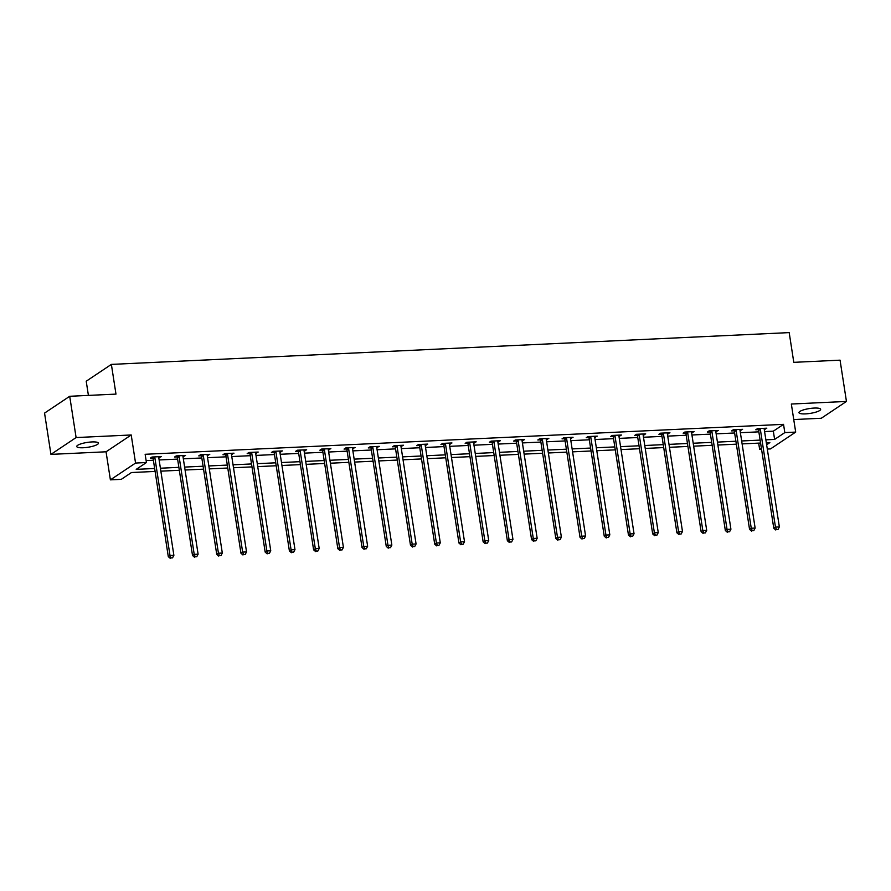 <?xml version="1.0" encoding="UTF-8"?>
<svg xmlns="http://www.w3.org/2000/svg" width="891" height="891" viewBox="0 0 891 891"><rect width="100%" height="100%" fill="white"/><g stroke="black" fill="none" stroke-linecap="round" stroke-linejoin="round"><path stroke-width="1.34" d="M83.231 447.75A10.97 2.45 171.2 0 0 98.422 443.161A10.97 2.45 171.2 0 0 91.94 441.936A10.97 2.45 171.2 0 0 76.749 446.525A10.97 2.45 171.2 0 0 83.231 447.75M805.453 413.881A10.97 2.45 171.2 0 0 820.644 409.292A10.97 2.45 171.2 0 0 814.162 408.067A10.97 2.45 171.2 0 0 798.96 412.656A10.97 2.45 171.2 0 0 805.453 413.881M155.112 471.428L131.467 472.531L121.265 479.347L110.395 479.859L135.555 463.053L146.425 462.54L136.223 469.357L154.655 468.488M106.051 451.793L131.211 434.975L76.103 437.559L69.71 396.283L44.55 413.101L50.943 454.377L106.051 451.793L110.395 479.859M88.409 395.404L86.215 381.214L111.375 364.397L789.192 332.61L793.792 362.336L840.057 360.164L846.45 401.44L791.342 404.024L795.685 432.09L770.526 448.908L767.296 449.053M793.736 419.55L821.29 418.258L846.45 401.44M761.56 449.331L759.655 449.42L761.393 448.251M758.675 443.128L759.655 449.42M76.103 437.559L50.943 454.377M764.589 431.578L773.332 431.166L783.534 424.35L145.144 454.287L146.425 462.54M146.124 460.58L153.375 460.235M159.121 459.968L177.599 459.099M183.334 458.832L201.811 457.963M207.558 457.696L226.036 456.827M231.771 456.56L250.248 455.691M255.995 455.424L274.473 454.555M280.219 454.287L298.685 453.419M304.432 453.151L322.91 452.283M328.656 452.015L347.122 451.147M352.869 450.879L371.347 450.011M377.093 449.743L395.571 448.875M401.306 448.607L419.784 447.739M425.53 447.471L444.008 446.603M449.743 446.335L468.22 445.467M473.967 445.199L492.445 444.331M498.18 444.063L516.657 443.195M522.404 442.927L540.882 442.07M546.617 441.791L565.094 440.934M570.841 440.655L589.319 439.798M595.065 439.519L613.531 438.662M619.278 438.383L637.756 437.526M643.502 437.247L661.968 436.39M667.715 436.111L686.193 435.254M691.939 434.986L710.417 434.117M716.152 433.85L734.63 432.981M740.376 432.714L758.854 431.845M764.255 429.373L766.806 428.192L757.495 428.627L755.791 429.763L758.308 429.651M740.031 430.509L742.593 429.328L733.271 429.763L731.578 430.899L734.084 430.787M715.818 431.645L718.369 430.464L709.058 430.899L707.354 432.035L709.871 431.923M691.594 432.781L694.145 431.6L684.834 432.035L683.13 433.171L685.647 433.059M667.381 433.917L669.932 432.736L660.621 433.171L658.917 434.307L661.434 434.195M643.157 435.053L645.708 433.872L636.397 434.307L634.693 435.443L637.21 435.331M618.944 436.189L621.495 435.008L612.184 435.443L610.48 436.579L612.986 436.467M594.72 437.325L597.271 436.145L587.96 436.579L586.256 437.715L588.773 437.604M570.496 438.461L573.058 437.281L563.736 437.715L562.043 438.851L564.549 438.74M546.283 439.597L548.834 438.417L539.523 438.851L537.819 439.987L540.336 439.876M522.059 440.733L524.621 439.553L515.299 439.987L513.606 441.123L516.112 441.012M497.846 441.869L500.397 440.689L491.086 441.123L489.382 442.259L491.899 442.148M473.622 442.994L476.184 441.825L466.862 442.259L465.169 443.395L467.675 443.284M449.409 444.13L451.96 442.961L442.649 443.395L440.945 444.531L443.462 444.42M425.185 445.266L427.747 444.097L418.425 444.531L416.732 445.667L419.238 445.545M400.972 446.402L403.523 445.233L394.212 445.667L392.508 446.803L395.025 446.681M376.748 447.538L379.299 446.369L369.988 446.803L368.284 447.939L370.801 447.817M352.535 448.674L355.086 447.505L345.775 447.939L344.071 449.075L346.588 448.953M328.311 449.81L330.862 448.641L321.551 449.075L319.847 450.211L322.364 450.089M304.087 450.946L306.649 449.777L297.327 450.211L295.634 451.347L298.14 451.225M279.874 452.082L282.425 450.913L273.114 451.347L271.41 452.483L273.927 452.361M255.65 453.218L258.212 452.049L248.89 452.483L247.197 453.619L249.703 453.497M231.437 454.354L233.988 453.185L224.677 453.619L222.973 454.755L225.49 454.633M207.213 455.49L209.775 454.321L200.453 454.755L198.76 455.891L201.266 455.769M183 456.626L185.551 455.457L176.24 455.891L174.536 457.027L177.053 456.905M158.776 457.762L161.338 456.582L152.016 457.027L150.323 458.163L152.829 458.041M131.211 434.975L135.555 463.053M783.534 424.35L784.815 432.603L795.685 432.09M69.71 396.283L115.975 394.112L111.375 364.397M766.639 444.754L769.857 442.604L766.327 442.771M760.58 443.039L742.103 443.896M736.367 444.175L717.89 445.032M712.143 445.311L693.666 446.168M687.93 446.447L669.453 447.304M663.706 447.583L645.229 448.44M639.493 448.719L621.016 449.576M615.269 449.855L596.792 450.712M591.045 450.98L572.579 451.848M566.832 452.116L548.355 452.984M542.608 453.252L524.142 454.12M518.395 454.388L499.918 455.256M494.171 455.524L475.694 456.392M469.958 456.66L451.481 457.529M445.734 457.796L427.257 458.665M421.521 458.932L403.044 459.801M397.297 460.068L378.82 460.937M373.084 461.204L354.607 462.073M348.86 462.34L330.383 463.209M324.636 463.476L306.17 464.345M300.423 464.612L281.946 465.481M276.199 465.748L257.733 466.617M251.986 466.884L233.509 467.753M227.762 468.02L209.285 468.889M203.549 469.156L185.072 470.025M179.325 470.292L160.848 471.161M765.87 439.831L774.613 439.419L784.815 432.603M160.402 468.22L178.868 467.352M184.615 467.084L203.092 466.216M208.839 465.948L227.305 465.08M233.052 464.812L251.529 463.944M257.276 463.676L275.753 462.808M281.489 462.54L299.966 461.672M305.713 461.404L324.19 460.536M329.926 460.268L348.403 459.411M354.15 459.132L372.627 458.275M378.363 457.996L396.84 457.139M402.587 456.86L421.064 456.003M426.811 455.724L445.277 454.867M451.024 454.588L469.501 453.731M475.248 453.452L493.714 452.595M499.461 452.327L517.938 451.459M523.685 451.191L542.162 450.323M547.898 450.055L566.375 449.187M572.122 448.919L590.599 448.05M596.335 447.783L614.812 446.914M620.559 446.647L639.036 445.778M644.772 445.511L663.249 444.642M668.996 444.375L687.473 443.506M693.209 443.239L711.686 442.37M717.433 442.103L735.91 441.234M741.657 440.967L760.123 440.098M773.332 431.166L774.613 439.419M764.946 428.281L765.102 429.328M740.722 429.417L740.889 430.464M716.509 430.553L716.665 431.6M692.285 431.69L692.452 432.736M668.072 432.826L668.228 433.872M643.848 433.962L644.015 435.008M619.635 435.098L619.791 436.145M595.411 436.234L595.578 437.281M571.198 437.37L571.354 438.417M546.974 438.506L547.141 439.553M522.75 439.642L522.917 440.689M498.537 440.778L498.704 441.825M474.313 441.914L474.48 442.961M450.1 443.05L450.256 444.097M425.876 444.186L426.043 445.233M401.663 445.322L401.819 446.369M377.439 446.458L377.606 447.505M353.226 447.594L353.382 448.641M329.002 448.73L329.169 449.777M304.789 449.866L304.945 450.913M280.565 450.991L280.732 452.049M256.352 452.127L256.508 453.185M232.128 453.263L232.295 454.321M207.904 454.399L208.071 455.457M183.691 455.535L183.847 456.593M159.467 456.671L159.634 457.718M760.346 429.362L758.642 430.498L773.778 528.24L775.471 527.104L760.346 429.362A1.715 1.504 56.2 0 0 760.134 428.749L760.001 428.515M776.462 529.544L778.01 529.466L776.462 529.544L775.471 527.104L779.358 526.926L764.222 429.184A1.715 1.504 56.2 0 1 764.244 428.56L764.289 428.315M758.642 430.498A1.715 1.504 56.2 0 0 758.43 429.885L757.751 428.616M773.778 528.24L775.783 530M778.01 529.466L779.358 526.926M736.122 430.498L734.418 431.634L749.554 529.377L751.258 528.24L736.122 430.498A1.715 1.504 56.2 0 0 735.91 429.885L735.788 429.651M752.238 530.68L753.797 530.602L752.238 530.68L751.258 528.24L755.134 528.062L740.009 430.32A1.715 1.504 56.2 0 1 740.02 429.696L740.076 429.451M734.418 431.634A1.715 1.504 56.2 0 0 734.217 431.021L733.527 429.752M749.554 529.377L751.558 531.136M753.797 530.602L755.134 528.062M711.909 431.634L710.205 432.77L725.341 530.513L727.034 529.377L711.909 431.634A1.715 1.504 56.2 0 0 711.697 431.021L711.564 430.787M728.025 531.816L729.573 531.738L728.025 531.816L727.034 529.377L730.921 529.198L715.785 431.456A1.715 1.504 56.2 0 1 715.807 430.832L715.852 430.587M710.205 432.77A1.715 1.504 56.2 0 0 709.993 432.157L709.303 430.888M725.341 530.513L727.346 532.272M729.573 531.738L730.921 529.198M687.685 432.77L685.981 433.906L701.117 531.649L702.821 530.513L687.685 432.77A1.715 1.504 56.2 0 0 687.473 432.157L687.351 431.923M703.801 532.952L705.36 532.874L703.801 532.952L702.821 530.513L706.697 530.334L691.561 432.592A1.715 1.504 56.2 0 1 691.583 431.968L691.639 431.723M685.981 433.906A1.715 1.504 56.2 0 0 685.78 433.293L685.09 432.024M701.117 531.649L703.122 533.408M705.36 532.874L706.697 530.334M663.461 433.906L661.768 435.042L676.893 532.785L678.597 531.649L663.461 433.906A1.715 1.504 56.2 0 0 663.26 433.293L663.127 433.059M679.588 534.088L681.136 534.01L679.588 534.088L678.597 531.649L682.484 531.47L667.348 433.728A1.715 1.504 56.2 0 1 667.359 433.104L667.415 432.859M661.768 435.042A1.715 1.504 56.2 0 0 661.556 434.429L660.866 433.16M676.893 532.785L678.909 534.544M681.136 534.01L682.484 531.47M639.248 435.042L637.544 436.178L652.68 533.921L654.384 532.785L639.248 435.042A1.715 1.504 56.2 0 0 639.036 434.429L638.914 434.195M655.364 535.224L656.923 535.146L655.364 535.224L654.384 532.785L658.26 532.606L643.124 434.864A1.715 1.504 56.2 0 1 643.146 434.24L643.202 433.995M637.544 436.178A1.715 1.504 56.2 0 0 637.343 435.565L636.653 434.296M652.68 533.921L654.685 535.68M656.923 535.146L658.26 532.606M615.024 436.178L613.331 437.314L628.456 535.057L630.16 533.921L615.024 436.178A1.715 1.504 56.2 0 0 614.823 435.565L614.69 435.331M631.151 536.36L632.699 536.282L631.151 536.36L630.16 533.921L634.047 533.742L618.911 436A1.715 1.504 56.2 0 1 618.922 435.376L618.978 435.131M613.331 437.314A1.715 1.504 56.2 0 0 613.119 436.701L612.429 435.432M628.456 535.057L630.472 536.816M632.699 536.282L634.047 533.742M590.811 437.314L589.107 438.45L604.243 536.193L605.936 535.057L590.811 437.314A1.715 1.504 56.2 0 0 590.599 436.701L590.477 436.467M606.927 537.496L608.475 537.418L606.927 537.496L605.936 535.057L609.823 534.878L594.687 437.136A1.715 1.504 56.2 0 1 594.709 436.512L594.765 436.267M589.107 438.45A1.715 1.504 56.2 0 0 588.906 437.837L588.216 436.568M604.243 536.193L606.248 537.941M608.475 537.418L609.823 534.878M566.587 438.45L564.894 439.586L580.019 537.329L581.723 536.193L566.587 438.45A1.715 1.504 56.2 0 0 566.386 437.837L566.253 437.604M582.714 538.632L584.262 538.554L582.714 538.632L581.723 536.193L585.599 536.014L570.474 438.272A1.715 1.504 56.2 0 1 570.485 437.648L570.541 437.403M564.894 439.586A1.715 1.504 56.2 0 0 564.682 438.973L563.992 437.704M580.019 537.329L582.023 539.077M584.262 538.554L585.599 536.014M542.374 439.586L540.67 440.722L555.806 538.465L557.499 537.329L542.374 439.586A1.715 1.504 56.2 0 0 542.162 438.973L542.04 438.74M558.49 539.768L560.038 539.69L558.49 539.768L557.499 537.329L561.386 537.15L546.25 439.408A1.715 1.504 56.2 0 1 546.272 438.784L546.328 438.539M540.67 440.722A1.715 1.504 56.2 0 0 540.458 440.109L539.779 438.84M555.806 538.465L557.811 540.213M560.038 539.69L561.386 537.15M518.15 440.722L516.457 441.858L531.582 539.601L533.286 538.465L518.15 440.722A1.715 1.504 56.2 0 0 517.949 440.109L517.816 439.876M534.266 540.904L535.825 540.826L534.266 540.904L533.286 538.465L537.162 538.287L522.037 440.533A1.715 1.504 56.2 0 1 522.048 439.92L522.104 439.675M516.457 441.858A1.715 1.504 56.2 0 0 516.245 441.245L515.555 439.976M531.582 539.601L533.586 541.349M535.825 540.826L537.162 538.287M493.937 441.858L492.233 442.994L507.369 540.737L509.062 539.601L493.937 441.858A1.715 1.504 56.2 0 0 493.725 441.245L493.592 441.012M510.053 542.04L511.601 541.962L510.053 542.04L509.062 539.601L512.949 539.423L497.813 441.669A1.715 1.504 56.2 0 1 497.835 441.056L497.891 440.811M492.233 442.994A1.715 1.504 56.2 0 0 492.021 442.382L491.342 441.112M507.369 540.737L509.374 542.485M511.601 541.962L512.949 539.423M469.713 442.994L468.009 444.13L483.145 541.873L484.849 540.737L469.713 442.994A1.715 1.504 56.2 0 0 469.501 442.382L469.379 442.148M485.829 543.176L487.388 543.098L485.829 543.176L484.849 540.737L488.725 540.559L473.6 442.805A1.715 1.504 56.2 0 1 473.611 442.192L473.667 441.936M468.009 444.13A1.715 1.504 56.2 0 0 467.808 443.518L467.118 442.248M483.145 541.873L485.15 543.621M487.388 543.098L488.725 540.559M445.5 444.13L443.796 445.266L458.932 543.009L460.625 541.873L445.5 444.13A1.715 1.504 56.2 0 0 445.288 443.518L445.155 443.284M461.616 544.301L463.164 544.234L461.616 544.301L460.625 541.873L464.512 541.695L449.376 443.941A1.715 1.504 56.2 0 1 449.398 443.328L449.443 443.072M443.796 445.266A1.715 1.504 56.2 0 0 443.584 444.654L442.905 443.384M458.932 543.009L460.937 544.757M463.164 544.234L464.512 541.695M421.276 445.266L419.572 446.402L434.708 544.145L436.412 543.009L421.276 445.266A1.715 1.504 56.2 0 0 421.064 444.654L420.942 444.409M437.392 545.437L438.951 545.37L437.392 545.437L436.412 543.009L440.288 542.831L425.163 445.077A1.715 1.504 56.2 0 1 425.174 444.464L425.23 444.208M419.572 446.402A1.715 1.504 56.2 0 0 419.371 445.79L418.681 444.52M434.708 544.145L436.713 545.893M438.951 545.37L440.288 542.831M397.063 446.402L395.359 447.538L410.495 545.281L412.188 544.145L397.063 446.402A1.715 1.504 56.2 0 0 396.851 445.79L396.718 445.545M413.179 546.573L414.727 546.506L413.179 546.573L412.188 544.145L416.075 543.967L400.939 446.213A1.715 1.504 56.2 0 1 400.95 445.6L401.006 445.344M395.359 447.538A1.715 1.504 56.2 0 0 395.147 446.926L394.457 445.656M410.495 545.281L412.5 547.029M414.727 546.506L416.075 543.967M372.839 447.538L371.135 448.674L386.271 546.417L387.975 545.281L372.839 447.538A1.715 1.504 56.2 0 0 372.627 446.926L372.505 446.681M388.955 547.709L390.514 547.642L388.955 547.709L387.975 545.281L391.851 545.103L376.715 447.349A1.715 1.504 56.2 0 1 376.737 446.725L376.793 446.48M371.135 448.674A1.715 1.504 56.2 0 0 370.934 448.062L370.244 446.792M386.271 546.417L388.276 548.165M390.514 547.642L391.851 545.103M348.615 448.674L346.922 449.81L362.047 547.553L363.751 546.417L348.615 448.674A1.715 1.504 56.2 0 0 348.414 448.062L348.281 447.817M364.742 548.845L366.29 548.778L364.742 548.845L363.751 546.417L367.638 546.239L352.502 448.485A1.715 1.504 56.2 0 1 352.513 447.861L352.569 447.616M346.922 449.81A1.715 1.504 56.2 0 0 346.71 449.198L346.02 447.928M362.047 547.553L364.063 549.302M366.29 548.778L367.638 546.239M324.402 449.81L322.698 450.946L337.834 548.689L339.538 547.553L324.402 449.81A1.715 1.504 56.2 0 0 324.19 449.198L324.068 448.953M340.518 549.981L342.077 549.914L340.518 549.981L339.538 547.553L343.414 547.375L328.278 449.621A1.715 1.504 56.2 0 1 328.3 448.997L328.356 448.752M322.698 450.946A1.715 1.504 56.2 0 0 322.497 450.334L321.807 449.064M337.834 548.689L339.839 550.438M342.077 549.914L343.414 547.375M300.178 450.946L298.485 452.082L313.61 549.825L315.314 548.689L300.178 450.946A1.715 1.504 56.2 0 0 299.977 450.334L299.844 450.089M316.305 551.117L317.853 551.05L316.305 551.117L315.314 548.689L319.19 548.511L304.065 450.757A1.715 1.504 56.2 0 1 304.076 450.133L304.132 449.888M298.485 452.082A1.715 1.504 56.2 0 0 298.273 451.47L297.583 450.2M313.61 549.825L315.626 551.574M317.853 551.05L319.19 548.511M275.965 452.082L274.261 453.218L289.397 550.961L291.09 549.825L275.965 452.082A1.715 1.504 56.2 0 0 275.753 451.47L275.631 451.225M292.081 552.253L293.629 552.186L292.081 552.253L291.09 549.825L294.977 549.647L279.841 451.893A1.715 1.504 56.2 0 1 279.863 451.269L279.919 451.024M274.261 453.218A1.715 1.504 56.2 0 0 274.06 452.606L273.37 451.336M289.397 550.961L291.402 552.71M293.629 552.186L294.977 549.647M251.741 453.207L250.048 454.343L265.173 552.097L266.877 550.961L251.741 453.207A1.715 1.504 56.2 0 0 251.54 452.606L251.407 452.361M267.857 553.389L269.416 553.322L267.857 553.389L266.877 550.961L270.753 550.772L255.628 453.029A1.715 1.504 56.2 0 1 255.639 452.405L255.695 452.16M250.048 454.343A1.715 1.504 56.2 0 0 249.836 453.742L249.146 452.472M265.173 552.097L267.177 553.846M269.416 553.322L270.753 550.772M227.528 454.343L225.824 455.479L240.96 553.233L242.653 552.097L227.528 454.343A1.715 1.504 56.2 0 0 227.316 453.742L227.183 453.497M243.644 554.525L245.192 554.458L243.644 554.525L242.653 552.097L246.54 551.908L231.404 454.165A1.715 1.504 56.2 0 1 231.426 453.541L231.482 453.296M225.824 455.479A1.715 1.504 56.2 0 0 225.612 454.878L224.933 453.608M240.96 553.233L242.965 554.982M245.192 554.458L246.54 551.908M203.304 455.479L201.611 456.615L216.736 554.369L218.44 553.233L203.304 455.479A1.715 1.504 56.2 0 0 203.103 454.878L202.97 454.633M219.42 555.661L220.979 555.594L219.42 555.661L218.44 553.233L222.316 553.044L207.191 455.301A1.715 1.504 56.2 0 1 207.202 454.677L207.258 454.432M201.611 456.615A1.715 1.504 56.2 0 0 201.399 456.014L200.709 454.744M216.736 554.369L218.74 556.118M220.979 555.594L222.316 553.044M179.091 456.615L177.387 457.751L192.523 555.505L194.216 554.369L179.091 456.615A1.715 1.504 56.2 0 0 178.879 456.014L178.746 455.769M195.207 556.797L196.755 556.73L195.207 556.797L194.216 554.369L198.103 554.18L182.967 456.437A1.715 1.504 56.2 0 1 182.989 455.813L183.034 455.568M177.387 457.751A1.715 1.504 56.2 0 0 177.175 457.15L176.496 455.88M192.523 555.505L194.528 557.254M196.755 556.73L198.103 554.18M154.867 457.751L153.163 458.887L168.299 556.641L170.003 555.505L154.867 457.751A1.715 1.504 56.2 0 0 154.655 457.139L154.533 456.905M170.983 557.933L172.542 557.866L170.983 557.933L170.003 555.505L173.879 555.316L158.754 457.573A1.715 1.504 56.2 0 1 158.765 456.949L158.821 456.704M153.163 458.887A1.715 1.504 56.2 0 0 152.962 458.275L152.272 457.016M168.299 556.641L170.304 558.39M172.542 557.866L173.879 555.316M760.134 428.749L758.43 429.885M735.91 429.885L734.217 431.021M711.697 431.021L709.993 432.157M687.473 432.157L685.78 433.293M663.26 433.293L661.556 434.429M639.036 434.429L637.343 435.565M614.823 435.565L613.119 436.701M590.599 436.701L588.906 437.837M566.386 437.837L564.682 438.973M542.162 438.973L540.458 440.109M517.949 440.109L516.245 441.245M493.725 441.245L492.021 442.382M469.501 442.382L467.808 443.518M445.288 443.518L443.584 444.654M421.064 444.654L419.371 445.79M396.851 445.79L395.147 446.926M372.627 446.926L370.934 448.062M348.414 448.062L346.71 449.198M324.19 449.198L322.497 450.334M299.977 450.334L298.273 451.47M275.753 451.47L274.06 452.606M251.54 452.606L249.836 453.742M227.316 453.742L225.612 454.878M203.103 454.878L201.399 456.014M178.879 456.014L177.175 457.15M154.655 457.139L152.962 458.275"/></g></svg>
